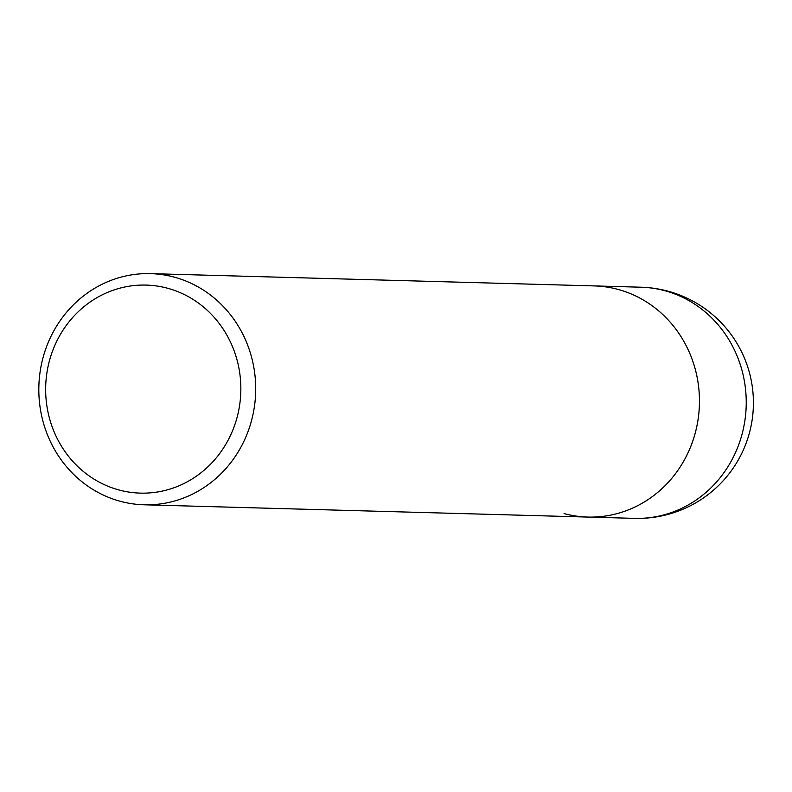 <?xml version="1.0" encoding="UTF-8"?>
<svg xmlns="http://www.w3.org/2000/svg" width="792" height="792" viewBox="0 0 792 792"><rect width="100%" height="100%" fill="white"/><g stroke="black" fill="none" stroke-linecap="round" stroke-linejoin="round"><path stroke-width="1.19" d="M42.818 420.72A115.622 108.445 91.6 0 1 118.077 277.972A115.622 108.445 91.6 0 1 150.46 273.636A115.622 108.445 91.6 0 1 251.708 357.707A115.622 108.445 91.6 0 1 176.448 500.455A115.622 108.445 91.6 0 1 144.065 504.791A115.622 108.445 91.6 0 1 42.818 420.72M640.995 287.209A115.622 108.445 91.6 0 1 664.745 290.694A115.622 108.445 91.6 0 1 746.232 401.138A115.622 108.445 91.6 0 1 666.973 514.028A115.622 108.445 91.6 0 1 634.6 518.364A115.622 115.622 0 0 0 752.4 387.486A115.622 115.622 0 0 0 640.995 287.209L594.208 285.912A115.622 108.445 91.6 0 1 695.455 369.983A115.622 108.445 91.6 0 1 587.812 517.067A115.622 108.445 91.6 0 1 564.062 513.582M116.988 288.991A104.059 97.594 91.6 0 1 237.254 360.746A104.059 97.594 91.6 0 1 169.518 489.218A104.059 97.594 91.6 0 1 49.252 417.463A104.059 97.594 91.6 0 1 116.988 288.991M150.46 273.636L594.208 285.912A115.622 108.445 91.6 0 1 617.958 289.397A115.622 108.445 91.6 0 1 698.396 417.255A115.622 108.445 91.6 0 1 587.812 517.067L144.065 504.791M634.6 518.364L587.812 517.067"/></g></svg>
